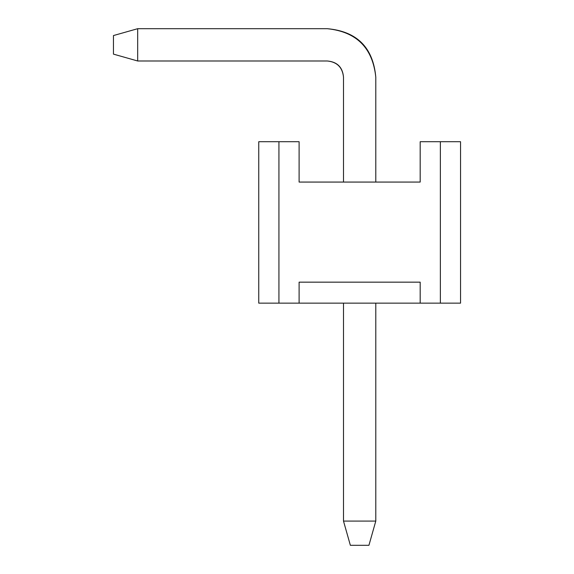<?xml version="1.0" encoding="UTF-8"?>
<svg xmlns="http://www.w3.org/2000/svg" width="574" height="574" viewBox="0 0 574 574"><rect width="100%" height="100%" fill="white"/><g stroke="black" fill="none" stroke-linecap="round" stroke-linejoin="round"><path stroke-width="0.86" d="M368.931 545.3L350.362 545.3L343.503 521.084L375.791 521.084L368.931 545.3L375.791 521.084L375.791 303.144L375.791 521.084L343.503 521.084L350.362 545.3L368.931 545.3M375.791 77.131L375.791 182.066L375.791 77.131C372.713 47.922 356.569 31.778 327.359 28.7L137.674 28.7L137.674 60.988L327.359 60.988C337.096 62.014 342.477 67.395 343.503 77.131L343.503 182.066L343.503 77.131C342.613 67.258 337.232 61.877 327.359 60.988L137.674 60.988L113.458 54.128L113.458 35.559L137.674 28.7L327.359 28.7C356.971 31.376 373.114 47.52 375.791 77.131C373.114 47.52 356.971 31.376 327.359 28.7M343.503 303.144L343.503 521.084L343.503 303.144M137.674 28.7L113.458 35.559L113.458 54.128L137.674 60.988L137.674 28.7M299.104 282.157L299.104 303.144L258.752 303.144L258.752 141.706L299.104 141.706L299.104 182.066L420.182 182.066L420.182 141.706L460.542 141.706L460.542 303.144L299.104 303.144L299.104 282.157L420.182 282.157L420.182 303.144L440.366 303.144L440.366 141.706L420.182 141.706L420.182 182.066L299.104 182.066L299.104 141.706L278.928 141.706L278.928 303.144L420.182 303.144L420.182 282.157L299.104 282.157L420.182 282.157M460.542 303.144L460.542 141.706L440.366 141.706L440.366 303.144L460.542 303.144M278.928 303.144L278.928 141.706L258.752 141.706L258.752 303.144L278.928 303.144"/></g></svg>
